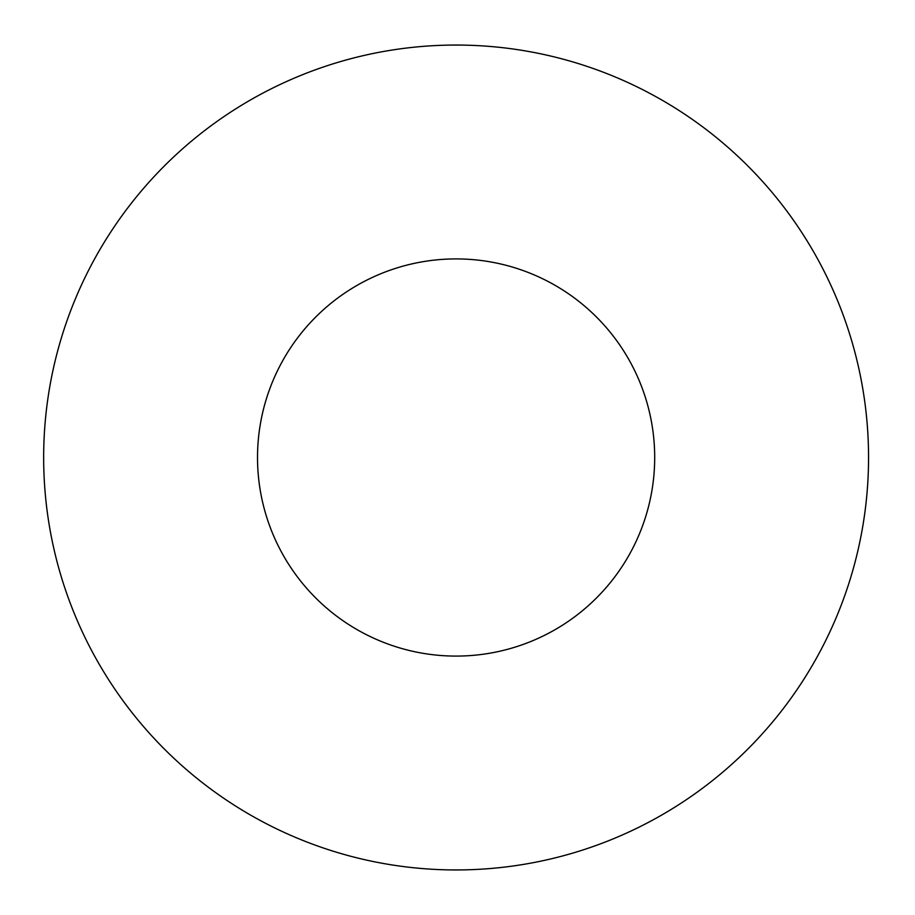 <?xml version="1.0" encoding="UTF-8"?>
<svg xmlns="http://www.w3.org/2000/svg" width="915" height="915" viewBox="0 0 915 915"><rect width="100%" height="100%" fill="white"/><g stroke="black" fill="none" stroke-linecap="round" stroke-linejoin="round"><path stroke-width="1.37" d="M654.694 457.5A198.589 198.589 0 0 0 356.816 285.514A198.589 198.589 0 0 0 356.816 629.486A198.589 198.589 0 0 0 654.694 457.5M868.552 457.5A412.448 412.448 0 0 0 249.886 100.307A412.448 412.448 0 0 0 249.886 814.693A412.448 412.448 0 0 0 868.552 457.5"/></g></svg>

